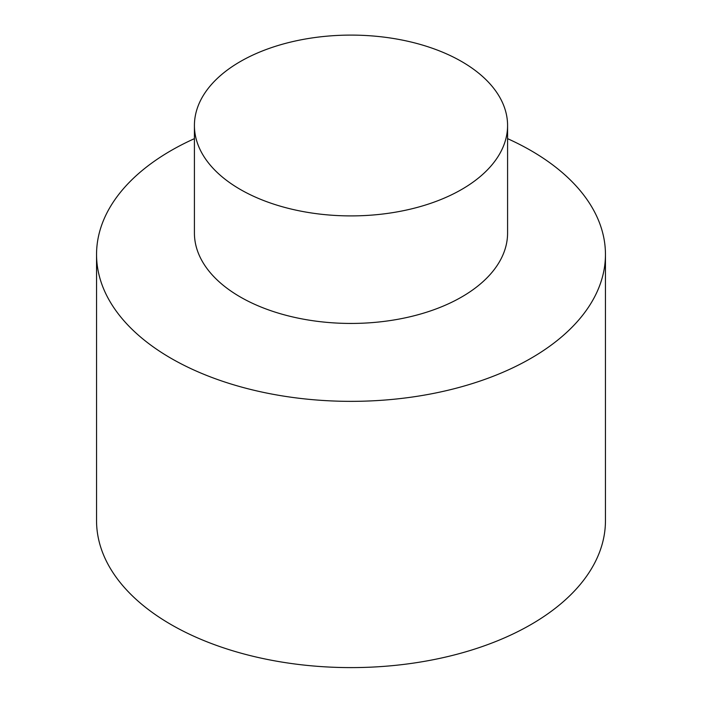 <?xml version="1.0" encoding="UTF-8"?>
<svg xmlns="http://www.w3.org/2000/svg" width="702" height="702" viewBox="0 0 702 702"><rect width="100%" height="100%" fill="white"/><g stroke="black" fill="none" stroke-linecap="round" stroke-linejoin="round"><path stroke-width="1.05" d="M194.419 125.5L194.419 233.038A156.581 90.4 0 0 0 240.277 296.964A156.581 90.4 0 0 0 410.924 316.558A156.581 90.4 0 0 0 507.581 233.038L507.581 125.5A156.581 90.4 180 0 1 410.924 209.02A156.581 90.4 180 0 1 240.277 189.426A156.581 90.4 180 0 1 194.419 125.5A156.581 90.4 180 0 1 351 35.1A156.581 90.4 180 0 1 507.581 125.5M194.419 138.654A254.449 146.902 0 0 0 96.551 254.449A254.449 146.902 0 0 0 171.077 358.327A254.449 146.902 0 0 0 448.376 390.172A254.449 146.902 0 0 0 605.449 254.449A254.449 146.902 0 0 0 507.581 138.654M96.551 254.449L96.551 520.7A254.449 146.902 0 0 0 171.077 624.578A254.449 146.902 0 0 0 448.376 656.423A254.449 146.902 0 0 0 605.449 520.7L605.449 254.449"/></g></svg>
